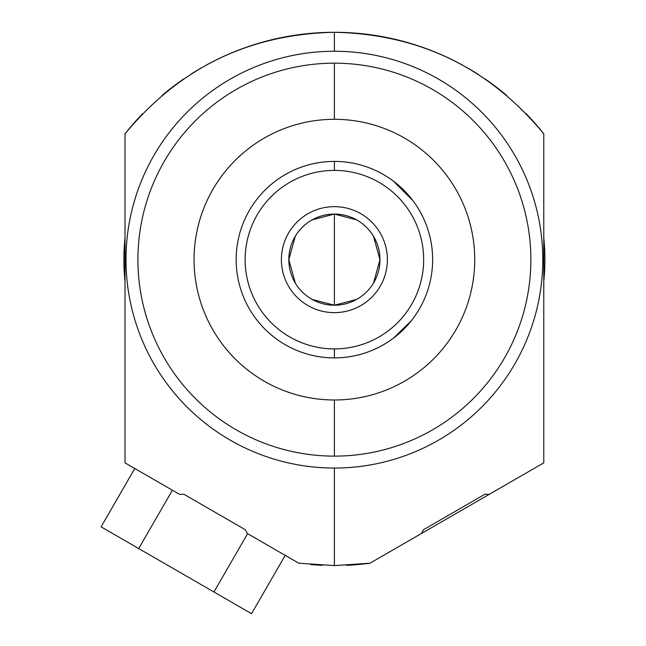 <?xml version="1.0" encoding="UTF-8"?>
<svg xmlns="http://www.w3.org/2000/svg" width="646" height="646" viewBox="0 0 646 646"><rect width="100%" height="100%" fill="white"/><g stroke="black" fill="none" stroke-linecap="round" stroke-linejoin="round"><path stroke-width="0.97" d="M334.394 119.308A140.344 140.344 0 0 0 194.05 259.652A140.344 140.344 0 0 0 334.394 399.987A140.344 140.344 0 0 0 474.729 259.652A140.344 140.344 0 0 0 334.394 119.308A140.344 140.344 0 0 0 194.05 259.652A140.344 140.344 0 0 0 334.394 399.987L334.394 456.124A196.473 196.473 0 0 1 137.921 259.652A196.473 196.473 0 0 1 334.394 63.171L334.394 119.308L334.394 63.171A196.473 196.473 0 0 1 530.867 259.652A196.473 196.473 0 0 1 334.394 456.124L334.394 399.987A140.344 140.344 0 0 0 474.729 259.652A140.344 140.344 0 0 0 334.394 119.308L334.394 63.171A196.473 196.473 0 0 0 137.921 259.652A196.473 196.473 0 0 0 334.394 456.124A196.473 196.473 0 0 0 530.867 259.652A196.473 196.473 0 0 0 334.394 63.171M421.507 533.459L423.413 529.76L421.507 533.459L369.98 563.207L334.394 565.589L334.394 468.051A208.4 208.4 0 0 0 542.793 259.652A208.4 208.4 0 0 0 334.394 51.252L334.394 32.3L334.394 51.252A208.4 208.4 0 0 0 125.994 259.652A208.4 208.4 0 0 0 334.394 468.051L334.394 565.589L298.807 563.207L247.281 533.459L245.375 529.76L183.9 494.271L179.515 494.327L125.009 462.859L125.009 133.851A266.645 266.645 0 0 1 142.637 113.664A266.645 266.645 0 0 0 125.009 133.843C179.443 67.935 249.235 34.093 334.394 32.3C419.537 34.085 489.337 67.935 543.779 133.851L543.779 462.859L489.272 494.327L484.888 494.271L423.413 529.76L421.507 533.459L369.98 563.207L543.779 462.859L543.779 133.851A266.645 266.645 0 0 0 526.151 113.664A266.645 266.645 0 0 1 543.779 133.843C489.337 67.935 419.537 34.085 334.394 32.3C249.235 34.093 179.443 67.935 125.009 133.851L125.009 462.859L179.515 494.327L127.819 464.482L134.78 468.503L101.099 526.845L251.544 613.7L285.225 555.358L292.242 559.42L247.281 533.459L298.807 563.207L334.394 565.589L369.98 563.207A266.645 266.645 0 0 1 346.539 565.315M322.386 565.323A266.645 266.645 0 0 1 310.742 564.539M162.194 95.358A266.645 266.645 0 0 1 183.48 79.119A266.645 266.645 0 0 0 162.194 95.358A266.645 266.645 0 0 1 183.48 79.119M191.216 73.999A266.645 266.645 0 0 1 201.253 67.919A266.645 266.645 0 0 0 191.216 73.999A266.645 266.645 0 0 1 201.253 67.919M206.268 65.101A266.645 266.645 0 0 1 230.331 53.448A266.645 266.645 0 0 0 206.268 65.101A266.645 266.645 0 0 1 230.331 53.448M230.929 53.19A266.645 266.645 0 0 1 438.061 53.279A266.645 266.645 0 0 0 230.929 53.19A266.645 266.645 0 0 1 438.061 53.279M438.44 53.44A266.645 266.645 0 0 1 462.512 65.101A266.645 266.645 0 0 0 438.44 53.44A266.645 266.645 0 0 1 462.512 65.101M466.42 67.281A266.645 266.645 0 0 1 478.452 74.565A266.645 266.645 0 0 0 466.42 67.281A266.645 266.645 0 0 1 478.452 74.565M485.308 79.119A266.645 266.645 0 0 1 506.593 95.358A266.645 266.645 0 0 0 485.308 79.119A266.645 266.645 0 0 1 506.593 95.358M543.779 281.365A210.507 210.507 0 0 0 543.779 237.938A210.507 210.507 0 0 1 543.779 281.365A210.507 210.507 0 0 0 543.779 237.938M125.009 237.938A210.507 210.507 0 0 0 125.009 281.365A210.507 210.507 0 0 1 125.009 237.938A210.507 210.507 0 0 0 125.009 281.365M334.394 468.051A208.4 208.4 0 0 1 125.994 259.652A208.4 208.4 0 0 1 334.394 51.252A208.4 208.4 0 0 1 542.793 259.652A208.4 208.4 0 0 1 334.394 468.051A208.4 208.4 0 0 1 153.91 155.452A208.4 208.4 0 0 1 514.87 155.452A208.4 208.4 0 0 1 334.394 468.051L334.394 565.589L369.98 563.207M423.413 529.76L484.888 494.271L489.272 494.327L484.888 494.271L423.413 529.76M134.78 468.503L101.099 526.845L134.78 468.503L127.819 464.482L179.515 494.327L183.9 494.271L245.375 529.76L183.9 494.271L179.515 494.327L125.009 462.859L125.009 133.851C179.443 67.935 249.235 34.093 334.394 32.3L334.394 51.252M334.394 565.589L298.807 563.207L247.281 533.459L245.375 529.76L247.281 533.459L292.242 559.42L285.225 555.358L251.544 613.7L213.931 591.986L247.612 533.644L213.931 591.986L251.544 613.7L285.225 555.358M334.394 357.884A98.24 98.24 0 0 0 432.634 259.652A98.24 98.24 0 0 0 334.394 161.411A98.24 98.24 0 0 1 432.634 259.652A98.24 98.24 0 0 1 334.394 357.884L334.394 348.905A89.253 89.253 0 0 0 423.647 259.652A89.253 89.253 0 0 0 334.394 170.391L334.394 161.411A98.24 98.24 0 0 0 236.153 259.652A98.24 98.24 0 0 0 334.394 357.884A98.24 98.24 0 0 1 236.153 259.652A98.24 98.24 0 0 1 334.394 161.411L334.394 170.391A89.253 89.253 0 0 1 423.647 259.652A89.253 89.253 0 0 1 334.394 348.905A89.253 89.253 0 0 1 245.141 259.652A89.253 89.253 0 0 1 334.394 170.391A89.253 89.253 0 0 0 245.141 259.652A89.253 89.253 0 0 0 334.394 348.905L334.394 357.884L334.394 348.905M312.155 299.437L334.394 305.227L334.394 214.068A45.583 45.583 0 0 0 288.81 259.652A45.583 45.583 0 0 0 334.394 305.227A45.583 45.583 0 0 0 379.977 259.652A45.583 45.583 0 0 0 334.394 214.068L312.155 219.858M295.319 236.178L288.81 259.652L295.319 283.118M356.632 219.858L334.394 214.068A45.583 45.583 0 0 0 288.81 259.652A45.583 45.583 0 0 0 334.394 305.227L356.632 299.437M334.394 214.068L334.394 305.227A45.583 45.583 0 0 0 379.977 259.652A45.583 45.583 0 0 0 334.394 214.068A45.583 45.583 0 0 0 294.923 282.439A45.583 45.583 0 0 0 373.864 282.439A45.583 45.583 0 0 0 334.394 214.068L334.394 305.227M373.469 283.118L379.977 259.652L373.469 236.178M101.099 526.845L138.712 548.559L172.393 490.217L138.712 548.559L213.931 591.986L101.099 526.845M415.467 204.168L414.256 202.44L415.467 204.168M393.139 180.912L412.851 200.526L408.498 195.157M397.993 184.78L393.519 181.195M391.597 179.79L389.869 178.579L391.597 179.79M389.869 340.725L391.597 339.513L389.869 340.725M393.519 338.1L395.538 336.542M411.284 320.796L393.479 338.133M414.256 316.855L415.467 315.127L414.256 316.855M253.321 315.127L254.532 316.855L253.321 315.127M257.504 320.796L260.29 324.147M270.787 334.515L273.25 336.542M277.182 339.513L278.919 340.725L277.191 339.513M278.919 178.579L277.182 179.79L278.919 178.579M257.504 198.508L255.937 200.526L257.504 198.508M254.532 202.44L253.321 204.168L254.532 202.448M334.394 206.655A52.996 52.996 0 0 0 281.398 259.652A52.996 52.996 0 0 0 334.394 312.64A52.996 52.996 0 0 0 387.39 259.652A52.996 52.996 0 0 0 334.394 206.655A52.996 52.996 0 0 0 288.504 286.146A52.996 52.996 0 0 0 380.284 286.146A52.996 52.996 0 0 0 334.394 206.655M334.394 399.987A140.344 140.344 0 0 1 212.857 189.48A140.344 140.344 0 0 1 455.931 189.48A140.344 140.344 0 0 1 334.394 399.987L334.394 456.124A196.473 196.473 0 0 1 164.237 161.411A196.473 196.473 0 0 1 504.542 161.411A196.473 196.473 0 0 1 334.394 456.124M334.394 32.3C419.537 34.085 489.337 67.935 543.779 133.851L543.779 462.859L489.272 494.327L541.041 464.442M245.375 529.76L183.9 494.271M416.064 314.239L415.467 315.127L416.064 314.239M388.981 177.973L389.869 178.579L388.981 177.973M334.394 170.391A89.253 89.253 0 0 0 257.092 304.282A89.253 89.253 0 0 0 411.688 304.282A89.253 89.253 0 0 0 334.394 170.391L334.394 161.411A98.24 98.24 0 0 1 419.472 308.772A98.24 98.24 0 0 1 249.316 308.772A98.24 98.24 0 0 1 334.394 161.411M252.715 205.065L253.321 204.168L252.715 205.065M279.807 341.322L278.919 340.725L279.807 341.322M247.612 533.644L213.931 591.986M172.393 490.217L138.712 548.559M543.779 133.843A266.645 266.645 0 0 0 526.151 113.664M142.637 113.664A266.645 266.645 0 0 0 125.009 133.843"/></g></svg>
